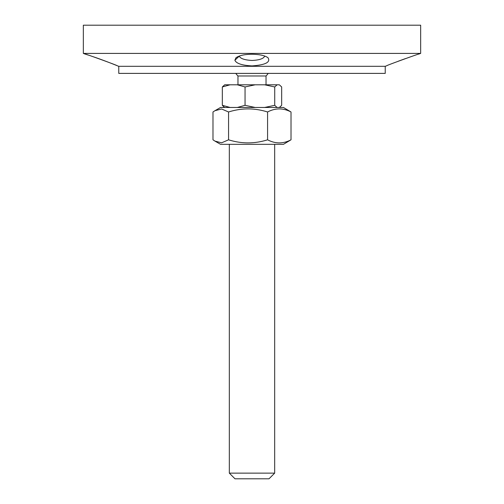 <?xml version="1.0" encoding="UTF-8"?>
<svg xmlns="http://www.w3.org/2000/svg" width="504" height="504" viewBox="0 0 504 504"><rect width="100%" height="100%" fill="white"/><g stroke="black" fill="none" stroke-linecap="round" stroke-linejoin="round"><path stroke-width="0.76" d="M93.139 56.719C103.207 60.052 117.608 65.829 117.041 65.671C118.194 65.659 84.174 53.367 85.1 54.041L88.131 55.037M252 53.405L420.657 53.405L420.657 25.2L83.343 25.2L83.343 53.405L252 53.405M252 65.911C265.507 64.947 270.831 62.212 267.977 57.714C264.883 55.516 259.554 54.369 252 54.275C244.711 54.281 239.362 55.446 235.954 57.765L234.883 60.247C236.294 63.498 242.002 65.388 252 65.911M385.226 66.301L385.226 73.389L118.774 73.389L118.774 66.301L385.226 66.301L386.984 65.659C385.169 65.879 420.897 53.002 418.919 54.035L420.657 53.405M398.185 61.249L405.418 58.609M264.726 56.032C263.674 58.653 259.428 60.127 252 60.461C244.579 60.039 240.345 58.596 239.287 56.133L239.268 56.032M274.674 473.13L229.326 473.13L234.99 478.8L269.01 478.8L274.674 473.13L274.674 144.32M277.099 84.798L274.724 86.953L264.581 84.798L279.323 84.798L281.673 86.953L281.673 105.317L279.323 107.472M255.188 84.798L245.051 86.953L237.283 84.798L264.581 84.798M230.095 84.798L222.327 86.953L224.702 84.798L237.283 84.798M264.581 107.472L274.724 105.317L277.099 107.472M237.283 107.472L245.051 105.317L255.188 107.472M224.419 107.327L222.327 105.317L230.095 107.472M222.327 105.317L222.327 86.953M245.051 105.317L245.051 86.953M274.724 105.317L274.724 86.953M268.197 73.389A19.769 19.769 0 0 1 266.03 75.978L237.97 75.978L237.97 84.798M214.943 110.704L220.538 107.472L283.462 107.472L291.016 111.983C283.204 107.888 275.392 107.888 267.58 111.983C254.577 107.888 241.567 107.888 228.564 111.983L221.602 108.984L214.943 110.704L212.984 111.983L212.984 139.81L214.943 141.095L221.602 142.815L228.564 139.81C241.567 143.905 254.577 143.905 267.58 139.81C275.392 143.905 283.204 143.905 291.016 139.81L283.462 144.32L220.538 144.32L214.943 141.095M267.58 111.983L267.58 139.81M291.016 111.983L291.016 139.81M228.564 111.983L228.564 139.81M234.883 60.247L239.287 56.133M118.774 66.301L117.041 65.671M85.1 54.048L83.343 53.405M229.326 144.32L229.326 473.13M235.803 73.389A19.769 19.769 0 0 0 237.97 75.978M266.03 75.978L266.03 84.798"/></g></svg>
